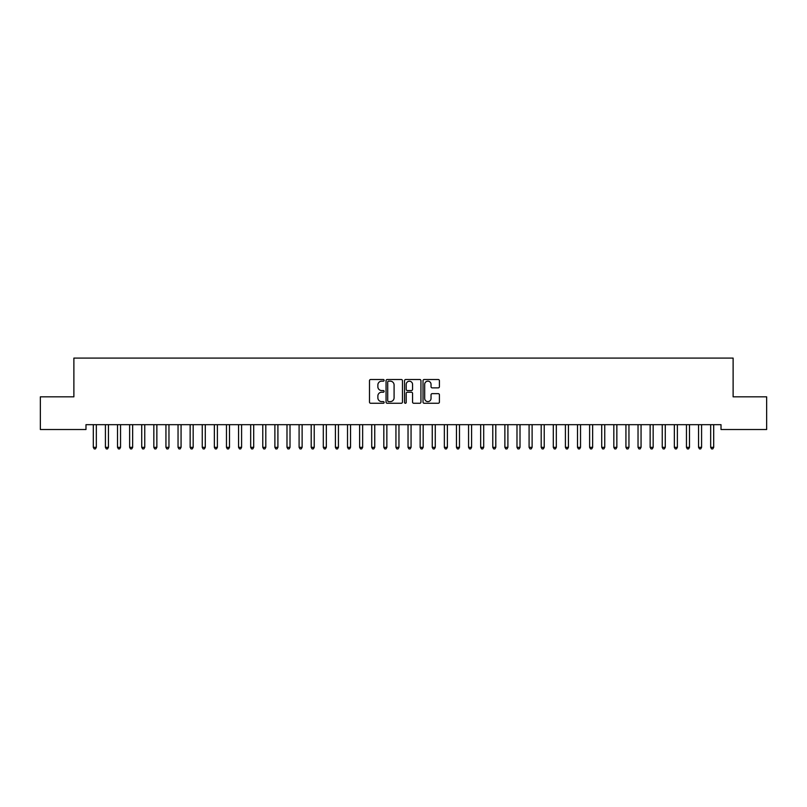 <?xml version="1.0" encoding="UTF-8"?>
<svg xmlns="http://www.w3.org/2000/svg" width="807" height="807" viewBox="0 0 807 807"><rect width="100%" height="100%" fill="white"/><g stroke="black" fill="none" stroke-linecap="round" stroke-linejoin="round"><path stroke-width="1.21" d="M384.132 380.329A0.827 0.827 0 0 0 383.305 379.502L370.675 379.502A1.19 1.19 0 0 0 369.485 380.692L369.485 402.078A1.19 1.19 0 0 0 370.675 403.268L383.305 403.268A0.827 0.827 0 0 0 384.132 402.431A0.827 0.827 0 0 0 383.305 401.604L381.671 401.604A3.803 3.803 0 0 1 377.868 397.801L377.868 396.015A3.803 3.803 0 0 1 381.671 392.212L383.305 392.212A0.827 0.827 0 0 0 384.132 391.385A0.827 0.827 0 0 0 383.305 390.548L381.671 390.548A3.803 3.803 0 0 1 377.868 386.745L377.868 384.969A3.803 3.803 0 0 1 381.671 381.166L383.305 381.166A0.827 0.827 0 0 0 384.132 380.329M438.221 387.874A1.19 1.19 0 0 0 439.412 386.694L439.412 380.692A1.19 1.19 0 0 0 438.221 379.502L424.2 379.502A1.19 1.19 0 0 0 423.019 380.692L423.019 402.078A1.19 1.19 0 0 0 424.2 403.268L438.221 403.268A1.19 1.19 0 0 0 439.412 402.078L439.412 394.825A1.19 1.19 0 0 0 438.221 393.645L432.229 393.645A1.19 1.19 0 0 0 431.039 394.825L431.039 398.426A3.178 3.178 0 0 1 427.861 401.604A3.178 3.178 0 0 1 424.684 398.426L424.684 384.344A3.178 3.178 0 0 1 427.861 381.166A3.178 3.178 0 0 1 431.039 384.344L431.039 386.694A1.19 1.19 0 0 0 432.229 387.874L438.221 387.874M721.014 424.674L85.986 424.674L85.986 429.516L40.35 429.516L40.35 396.832L73.881 396.832L73.881 358.096L733.119 358.096L733.119 396.832L766.65 396.832L766.65 429.516L721.014 429.516L721.014 424.674M402.461 380.692A1.19 1.19 0 0 0 401.271 379.502L387.249 379.502A1.19 1.19 0 0 0 386.059 380.692L386.059 402.078A1.19 1.19 0 0 0 387.249 403.268L401.271 403.268A1.19 1.19 0 0 0 402.461 402.078L402.461 380.692M405.729 379.502L419.751 379.502A1.19 1.19 0 0 1 420.941 380.692L420.941 402.078A1.19 1.19 0 0 1 419.751 403.268L413.749 403.268A1.19 1.19 0 0 1 412.559 402.078L412.559 393.402A1.19 1.19 0 0 0 411.368 392.212L407.394 392.212A1.19 1.19 0 0 0 406.203 393.402L406.203 402.431A0.827 0.827 0 0 1 405.376 403.268A0.827 0.827 0 0 1 404.539 402.431L404.539 380.692A1.19 1.19 0 0 1 405.729 379.502M388.56 381.166A0.827 0.827 0 0 0 387.723 381.993L387.723 400.766A0.827 0.827 0 0 0 388.56 401.604L390.285 401.604A3.803 3.803 0 0 0 394.088 397.801L394.088 384.969A3.803 3.803 0 0 0 390.285 381.166L388.56 381.166M412.559 384.404A3.178 3.178 0 0 0 409.381 381.227A3.178 3.178 0 0 0 406.203 384.404L406.203 389.367A1.19 1.19 0 0 0 407.394 390.548L411.368 390.548A1.19 1.19 0 0 0 412.559 389.367L412.559 384.404M93.219 424.845A1.21 1.21 -179.5 0 1 93.309 425.299A1.21 1.21 179.6 0 0 93.219 424.845L93.148 424.674M96.497 424.674L96.426 424.845A1.21 1.21 179.6 0 0 96.336 425.299L96.336 447.33L93.309 447.33L93.309 425.299M96.336 447.33L95.428 448.904L94.217 448.904L93.309 447.33M105.324 424.845A1.21 1.21 -179.5 0 1 105.414 425.299A1.21 1.21 179.6 0 0 105.324 424.845L105.253 424.674M117.429 424.845A1.21 1.21 -179.5 0 1 117.519 425.299A1.21 1.21 179.6 0 0 117.429 424.845L117.358 424.674M108.602 424.674L108.531 424.845A1.21 1.21 179.6 0 0 108.441 425.299L108.441 447.33L105.414 447.33L105.414 425.299M108.441 447.33L107.533 448.904L106.322 448.904L105.414 447.33M120.707 424.674L120.636 424.845A1.21 1.21 179.6 0 0 120.546 425.299L120.546 447.33L117.519 447.33L117.519 425.299M120.546 447.33L119.638 448.904L118.427 448.904L117.519 447.33M129.534 424.845A1.21 1.21 -179.5 0 1 129.624 425.299A1.21 1.21 179.6 0 0 129.534 424.845L129.463 424.674M141.639 424.845A1.21 1.21 -179.5 0 1 141.729 425.299A1.21 1.21 179.6 0 0 141.639 424.845L141.568 424.674M132.812 424.674L132.741 424.845A1.21 1.21 179.6 0 0 132.651 425.299L132.651 447.33L129.624 447.33L129.624 425.299M132.651 447.33L131.743 448.904L130.532 448.904L129.624 447.33M144.917 424.674L144.846 424.845A1.21 1.21 179.6 0 0 144.756 425.299L144.756 447.33L141.729 447.33L141.729 425.299M144.756 447.33L143.848 448.904L142.637 448.904L141.729 447.33M153.744 424.845A1.21 1.21 -179.5 0 1 153.834 425.299A1.21 1.21 179.6 0 0 153.744 424.845L153.673 424.674M157.022 424.674L156.951 424.845A1.21 1.21 179.6 0 0 156.861 425.299L156.861 447.33L153.834 447.33L153.834 425.299M156.861 447.33L155.953 448.904L154.742 448.904L153.834 447.33M165.849 424.845A1.21 1.21 -179.5 0 1 165.939 425.299A1.21 1.21 179.6 0 0 165.849 424.845L165.778 424.674M169.127 424.674L169.056 424.845A1.21 1.21 179.6 0 0 168.966 425.299L168.966 447.33L165.939 447.33L165.939 425.299M168.966 447.33L168.058 448.904L166.847 448.904L165.939 447.33M177.954 424.845A1.21 1.21 -179.5 0 1 178.044 425.299A1.21 1.21 179.6 0 0 177.954 424.845L177.883 424.674M181.232 424.674L181.161 424.845A1.21 1.21 179.6 0 0 181.071 425.299L181.071 447.33L178.044 447.33L178.044 425.299M181.071 447.33L180.163 448.904L178.952 448.904L178.044 447.33M190.059 424.845A1.21 1.21 -179.5 0 1 190.149 425.299A1.21 1.21 179.6 0 0 190.059 424.845L189.988 424.674M193.337 424.674L193.266 424.845A1.21 1.21 179.6 0 0 193.176 425.299L193.176 447.33L190.149 447.33L190.149 425.299M193.176 447.33L192.268 448.904L191.057 448.904L190.149 447.33M202.164 424.845A1.21 1.21 -179.5 0 1 202.254 425.299A1.21 1.21 179.6 0 0 202.164 424.845L202.093 424.674M205.442 424.674L205.371 424.845A1.21 1.21 179.6 0 0 205.281 425.299L205.281 447.33L202.254 447.33L202.254 425.299M205.281 447.33L204.373 448.904L203.162 448.904L202.254 447.33M214.269 424.845A1.21 1.21 -179.5 0 1 214.359 425.299A1.21 1.21 179.6 0 0 214.269 424.845L214.198 424.674M217.547 424.674L217.476 424.845A1.21 1.21 179.6 0 0 217.386 425.299L217.386 447.33L214.359 447.33L214.359 425.299M217.386 447.33L216.478 448.904L215.267 448.904L214.359 447.33M226.374 424.845A1.21 1.21 -179.5 0 1 226.464 425.299A1.21 1.21 179.6 0 0 226.374 424.845L226.303 424.674M229.652 424.674L229.581 424.845A1.21 1.21 179.6 0 0 229.491 425.299L229.491 447.33L226.464 447.33L226.464 425.299M229.491 447.33L228.583 448.904L227.372 448.904L226.464 447.33M238.479 424.845A1.21 1.21 -179.5 0 1 238.569 425.299A1.21 1.21 179.6 0 0 238.479 424.845L238.408 424.674M241.757 424.674L241.686 424.845A1.21 1.21 179.6 0 0 241.596 425.299L241.596 447.33L238.569 447.33L238.569 425.299M241.596 447.33L240.688 448.904L239.477 448.904L238.569 447.33M250.584 424.845A1.21 1.21 -179.5 0 1 250.674 425.299A1.21 1.21 179.6 0 0 250.584 424.845L250.513 424.674M253.862 424.674L253.791 424.845A1.21 1.21 179.6 0 0 253.701 425.299L253.701 447.33L250.674 447.33L250.674 425.299M253.701 447.33L252.793 448.904L251.582 448.904L250.674 447.33M262.689 424.845A1.21 1.21 -179.5 0 1 262.779 425.299A1.21 1.21 179.6 0 0 262.689 424.845L262.618 424.674M265.967 424.674L265.896 424.845A1.21 1.21 179.6 0 0 265.806 425.299L265.806 447.33L262.779 447.33L262.779 425.299M265.806 447.33L264.898 448.904L263.687 448.904L262.779 447.33M274.794 424.845A1.21 1.21 -179.5 0 1 274.884 425.299A1.21 1.21 179.6 0 0 274.794 424.845L274.723 424.674M278.072 424.674L278.001 424.845A1.21 1.21 179.6 0 0 277.911 425.299L277.911 447.33L274.884 447.33L274.884 425.299M277.911 447.33L277.003 448.904L275.792 448.904L274.884 447.33M286.899 424.845A1.21 1.21 -179.5 0 1 286.989 425.299A1.21 1.21 179.6 0 0 286.899 424.845L286.828 424.674M290.177 424.674L290.106 424.845A1.21 1.21 179.6 0 0 290.016 425.299L290.016 447.33L286.989 447.33L286.989 425.299M290.016 447.33L289.108 448.904L287.897 448.904L286.989 447.33M299.004 424.845A1.21 1.21 -179.5 0 1 299.094 425.299A1.21 1.21 179.6 0 0 299.004 424.845L298.933 424.674M302.282 424.674L302.211 424.845A1.21 1.21 179.6 0 0 302.121 425.299L302.121 447.33L299.094 447.33L299.094 425.299M302.121 447.33L301.213 448.904L300.002 448.904L299.094 447.33M311.109 424.845A1.21 1.21 -179.5 0 1 311.199 425.299A1.21 1.21 179.6 0 0 311.109 424.845L311.038 424.674M314.387 424.674L314.316 424.845A1.21 1.21 179.6 0 0 314.226 425.299L314.226 447.33L311.199 447.33L311.199 425.299M314.226 447.33L313.318 448.904L312.107 448.904L311.199 447.33M323.214 424.845A1.21 1.21 -179.5 0 1 323.304 425.299A1.21 1.21 179.6 0 0 323.214 424.845L323.143 424.674M326.492 424.674L326.421 424.845A1.21 1.21 179.6 0 0 326.331 425.299L326.331 447.33L323.304 447.33L323.304 425.299M326.331 447.33L325.423 448.904L324.212 448.904L323.304 447.33M335.319 424.845A1.21 1.21 -179.5 0 1 335.409 425.299A1.21 1.21 179.6 0 0 335.319 424.845L335.248 424.674M338.597 424.674L338.526 424.845A1.21 1.21 179.6 0 0 338.436 425.299L338.436 447.33L335.409 447.33L335.409 425.299M338.436 447.33L337.528 448.904L336.317 448.904L335.409 447.33M347.424 424.845A1.21 1.21 -179.5 0 1 347.514 425.299A1.21 1.21 179.6 0 0 347.424 424.845L347.353 424.674M350.702 424.674L350.631 424.845A1.21 1.21 179.6 0 0 350.541 425.299L350.541 447.33L347.514 447.33L347.514 425.299M350.541 447.33L349.633 448.904L348.422 448.904L347.514 447.33M359.529 424.845A1.21 1.21 -179.5 0 1 359.619 425.299A1.21 1.21 179.6 0 0 359.529 424.845L359.458 424.674M362.807 424.674L362.736 424.845A1.21 1.21 179.6 0 0 362.646 425.299L362.646 447.33L359.619 447.33L359.619 425.299M362.646 447.33L361.738 448.904L360.527 448.904L359.619 447.33M371.634 424.845A1.21 1.21 -179.5 0 1 371.724 425.299A1.21 1.21 179.6 0 0 371.634 424.845L371.563 424.674M383.739 424.845A1.21 1.21 -179.5 0 1 383.829 425.299A1.21 1.21 179.6 0 0 383.739 424.845L383.668 424.674M395.844 424.845A1.21 1.21 -179.5 0 1 395.934 425.299A1.21 1.21 179.6 0 0 395.844 424.845L395.773 424.674M407.949 424.845A1.21 1.21 -179.5 0 1 408.039 425.299A1.21 1.21 179.6 0 0 407.949 424.845L407.878 424.674M420.054 424.845A1.21 1.21 -179.5 0 1 420.144 425.299A1.21 1.21 179.6 0 0 420.054 424.845L419.983 424.674M432.159 424.845A1.21 1.21 -179.5 0 1 432.249 425.299A1.21 1.21 179.6 0 0 432.159 424.845L432.088 424.674M444.264 424.845A1.21 1.21 -179.5 0 1 444.354 425.299A1.21 1.21 179.6 0 0 444.264 424.845L444.193 424.674M456.369 424.845A1.21 1.21 -179.5 0 1 456.459 425.299A1.21 1.21 179.6 0 0 456.369 424.845L456.298 424.674M468.474 424.845A1.21 1.21 -179.5 0 1 468.564 425.299A1.21 1.21 179.6 0 0 468.474 424.845L468.403 424.674M480.579 424.845A1.21 1.21 -179.5 0 1 480.669 425.299A1.21 1.21 179.6 0 0 480.579 424.845L480.508 424.674M492.684 424.845A1.21 1.21 -179.5 0 1 492.774 425.299A1.21 1.21 179.6 0 0 492.684 424.845L492.613 424.674M504.789 424.845A1.21 1.21 -179.5 0 1 504.879 425.299A1.21 1.21 179.6 0 0 504.789 424.845L504.718 424.674M516.894 424.845A1.21 1.21 -179.5 0 1 516.984 425.299A1.21 1.21 179.6 0 0 516.894 424.845L516.823 424.674M528.999 424.845A1.21 1.21 -179.5 0 1 529.089 425.299A1.21 1.21 179.6 0 0 528.999 424.845L528.928 424.674M541.104 424.845A1.21 1.21 -179.5 0 1 541.194 425.299A1.21 1.21 179.6 0 0 541.104 424.845L541.033 424.674M553.209 424.845A1.21 1.21 -179.5 0 1 553.299 425.299A1.21 1.21 179.6 0 0 553.209 424.845L553.138 424.674M565.314 424.845A1.21 1.21 -179.5 0 1 565.404 425.299A1.21 1.21 179.6 0 0 565.314 424.845L565.243 424.674M577.419 424.845A1.21 1.21 -179.5 0 1 577.509 425.299A1.21 1.21 179.6 0 0 577.419 424.845L577.348 424.674M589.524 424.845A1.21 1.21 -179.5 0 1 589.614 425.299A1.21 1.21 179.6 0 0 589.524 424.845L589.453 424.674M601.629 424.845A1.21 1.21 -179.5 0 1 601.719 425.299A1.21 1.21 179.6 0 0 601.629 424.845L601.558 424.674M613.734 424.845A1.21 1.21 -179.5 0 1 613.824 425.299A1.21 1.21 179.6 0 0 613.734 424.845L613.663 424.674M625.839 424.845A1.21 1.21 -179.5 0 1 625.929 425.299A1.21 1.21 179.6 0 0 625.839 424.845L625.768 424.674M637.944 424.845A1.21 1.21 -179.5 0 1 638.034 425.299A1.21 1.21 179.6 0 0 637.944 424.845L637.873 424.674M650.049 424.845A1.21 1.21 -179.5 0 1 650.139 425.299A1.21 1.21 179.6 0 0 650.049 424.845L649.978 424.674M662.154 424.845A1.21 1.21 -179.5 0 1 662.244 425.299A1.21 1.21 179.6 0 0 662.154 424.845L662.083 424.674M674.259 424.845A1.21 1.21 -179.5 0 1 674.349 425.299A1.21 1.21 179.6 0 0 674.259 424.845L674.188 424.674M374.912 424.674L374.841 424.845A1.21 1.21 179.6 0 0 374.751 425.299L374.751 447.33L371.724 447.33L371.724 425.299M374.751 447.33L373.843 448.904L372.632 448.904L371.724 447.33M387.017 424.674L386.946 424.845A1.21 1.21 179.6 0 0 386.856 425.299L386.856 447.33L383.829 447.33L383.829 425.299M386.856 447.33L385.948 448.904L384.737 448.904L383.829 447.33M399.122 424.674L399.051 424.845A1.21 1.21 179.6 0 0 398.961 425.299L398.961 447.33L395.934 447.33L395.934 425.299M398.961 447.33L398.053 448.904L396.842 448.904L395.934 447.33M411.227 424.674L411.156 424.845A1.21 1.21 179.6 0 0 411.066 425.299L411.066 447.33L408.039 447.33L408.039 425.299M411.066 447.33L410.158 448.904L408.947 448.904L408.039 447.33M423.332 424.674L423.261 424.845A1.21 1.21 179.6 0 0 423.171 425.299L423.171 447.33L420.144 447.33L420.144 425.299M423.171 447.33L422.263 448.904L421.052 448.904L420.144 447.33M435.437 424.674L435.366 424.845A1.21 1.21 179.6 0 0 435.276 425.299L435.276 447.33L432.249 447.33L432.249 425.299M435.276 447.33L434.368 448.904L433.157 448.904L432.249 447.33M447.542 424.674L447.471 424.845A1.21 1.21 179.6 0 0 447.381 425.299L447.381 447.33L444.354 447.33L444.354 425.299M447.381 447.33L446.473 448.904L445.262 448.904L444.354 447.33M459.647 424.674L459.576 424.845A1.21 1.21 179.6 0 0 459.486 425.299L459.486 447.33L456.459 447.33L456.459 425.299M459.486 447.33L458.578 448.904L457.367 448.904L456.459 447.33M471.752 424.674L471.681 424.845A1.21 1.21 179.6 0 0 471.591 425.299L471.591 447.33L468.564 447.33L468.564 425.299M471.591 447.33L470.683 448.904L469.472 448.904L468.564 447.33M483.857 424.674L483.786 424.845A1.21 1.21 179.6 0 0 483.696 425.299L483.696 447.33L480.669 447.33L480.669 425.299M483.696 447.33L482.788 448.904L481.577 448.904L480.669 447.33M495.962 424.674L495.891 424.845A1.21 1.21 179.6 0 0 495.801 425.299L495.801 447.33L492.774 447.33L492.774 425.299M495.801 447.33L494.893 448.904L493.682 448.904L492.774 447.33M508.067 424.674L507.996 424.845A1.21 1.21 179.6 0 0 507.906 425.299L507.906 447.33L504.879 447.33L504.879 425.299M507.906 447.33L506.998 448.904L505.787 448.904L504.879 447.33M520.172 424.674L520.101 424.845A1.21 1.21 179.6 0 0 520.011 425.299L520.011 447.33L516.984 447.33L516.984 425.299M520.011 447.33L519.103 448.904L517.892 448.904L516.984 447.33M532.277 424.674L532.206 424.845A1.21 1.21 179.6 0 0 532.116 425.299L532.116 447.33L529.089 447.33L529.089 425.299M532.116 447.33L531.208 448.904L529.997 448.904L529.089 447.33M544.382 424.674L544.311 424.845A1.21 1.21 179.6 0 0 544.221 425.299L544.221 447.33L541.194 447.33L541.194 425.299M544.221 447.33L543.313 448.904L542.102 448.904L541.194 447.33M556.487 424.674L556.416 424.845A1.21 1.21 179.6 0 0 556.326 425.299L556.326 447.33L553.299 447.33L553.299 425.299M556.326 447.33L555.418 448.904L554.207 448.904L553.299 447.33M568.592 424.674L568.521 424.845A1.21 1.21 179.6 0 0 568.431 425.299L568.431 447.33L565.404 447.33L565.404 425.299M568.431 447.33L567.523 448.904L566.312 448.904L565.404 447.33M580.697 424.674L580.626 424.845A1.21 1.21 179.6 0 0 580.536 425.299L580.536 447.33L577.509 447.33L577.509 425.299M580.536 447.33L579.628 448.904L578.417 448.904L577.509 447.33M592.802 424.674L592.731 424.845A1.21 1.21 179.6 0 0 592.641 425.299L592.641 447.33L589.614 447.33L589.614 425.299M592.641 447.33L591.733 448.904L590.522 448.904L589.614 447.33M604.907 424.674L604.836 424.845A1.21 1.21 179.6 0 0 604.746 425.299L604.746 447.33L601.719 447.33L601.719 425.299M604.746 447.33L603.838 448.904L602.627 448.904L601.719 447.33M617.012 424.674L616.941 424.845A1.21 1.21 179.6 0 0 616.851 425.299L616.851 447.33L613.824 447.33L613.824 425.299M616.851 447.33L615.943 448.904L614.732 448.904L613.824 447.33M629.117 424.674L629.046 424.845A1.21 1.21 179.6 0 0 628.956 425.299L628.956 447.33L625.929 447.33L625.929 425.299M628.956 447.33L628.048 448.904L626.837 448.904L625.929 447.33M641.222 424.674L641.151 424.845A1.21 1.21 179.6 0 0 641.061 425.299L641.061 447.33L638.034 447.33L638.034 425.299M641.061 447.33L640.153 448.904L638.942 448.904L638.034 447.33M653.327 424.674L653.256 424.845A1.21 1.21 179.6 0 0 653.166 425.299L653.166 447.33L650.139 447.33L650.139 425.299M653.166 447.33L652.258 448.904L651.047 448.904L650.139 447.33M665.432 424.674L665.361 424.845A1.21 1.21 179.6 0 0 665.271 425.299L665.271 447.33L662.244 447.33L662.244 425.299M665.271 447.33L664.363 448.904L663.152 448.904L662.244 447.33M677.537 424.674L677.466 424.845A1.21 1.21 179.6 0 0 677.376 425.299L677.376 447.33L674.349 447.33L674.349 425.299M677.376 447.33L676.468 448.904L675.257 448.904L674.349 447.33M686.364 424.845A1.21 1.21 -179.5 0 1 686.454 425.299A1.21 1.21 179.6 0 0 686.364 424.845L686.293 424.674M689.642 424.674L689.571 424.845A1.21 1.21 179.6 0 0 689.481 425.299L689.481 447.33L686.454 447.33L686.454 425.299M689.481 447.33L688.573 448.904L687.362 448.904L686.454 447.33M698.469 424.845A1.21 1.21 -179.5 0 1 698.559 425.299A1.21 1.21 179.6 0 0 698.469 424.845L698.398 424.674M701.747 424.674L701.676 424.845A1.21 1.21 179.6 0 0 701.586 425.299L701.586 447.33L698.559 447.33L698.559 425.299M701.586 447.33L700.678 448.904L699.467 448.904L698.559 447.33M710.574 424.845A1.21 1.21 -179.5 0 1 710.664 425.299A1.21 1.21 179.6 0 0 710.574 424.845L710.503 424.674M713.852 424.674L713.781 424.845A1.21 1.21 179.6 0 0 713.691 425.299L713.691 447.33L710.664 447.33L710.664 425.299M713.691 447.33L712.783 448.904L711.572 448.904L710.664 447.33"/></g></svg>
